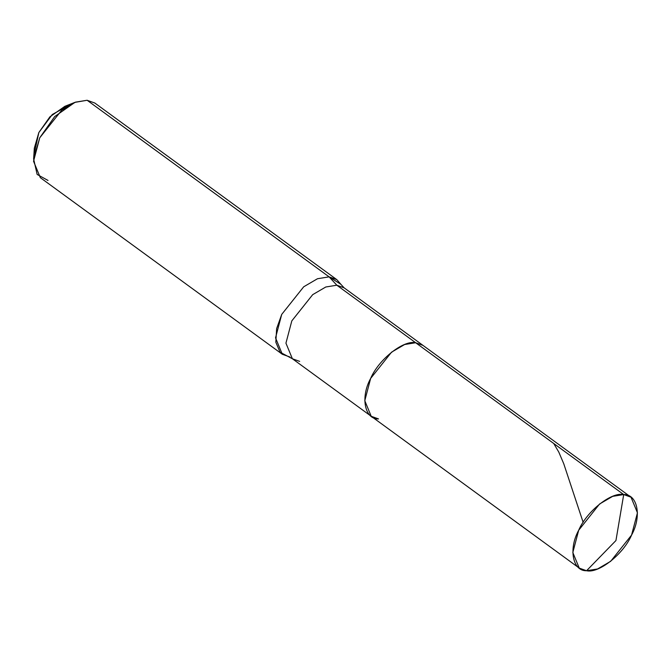 <?xml version="1.0" encoding="UTF-8"?>
<svg xmlns="http://www.w3.org/2000/svg" width="671" height="671" viewBox="0 0 671 671"><rect width="100%" height="100%" fill="white"/><g stroke="black" fill="none" stroke-linecap="round" stroke-linejoin="round"><path stroke-width="1.01" d="M579.258 568.102L586.555 570.736L615.944 540.541L623.711 494.561C611.457 491.658 586.697 511.277 578.696 530.233C568.32 548.97 572.64 571.247 586.555 570.736L597.593 568.958L610.694 561.292L631.579 535.064L637.45 512.787L631.008 497.194L623.711 494.561L415.668 342.738C403.422 339.845 378.662 359.463 370.652 378.419C360.277 397.148 364.605 419.425 378.519 418.922L371.222 416.288L364.781 400.696L370.652 378.419L391.529 352.191L404.63 344.525L415.668 342.738L422.965 345.372L415.668 342.738L427.704 351.52L415.668 342.738L404.63 344.525L391.529 352.191L370.652 378.419L364.781 400.696L371.222 416.288L579.258 568.102L572.816 552.518L578.696 530.233L599.572 504.005L612.673 496.347L623.711 494.561C637.626 494.049 641.954 516.326 631.579 535.064C623.569 554.02 598.809 573.638 586.555 570.736L615.944 540.541L623.711 494.561L336.834 285.209L344.131 287.842L336.834 285.209L329.109 276.855L340.91 284.336L336.792 279.622L329.109 276.855L87.121 100.264L94.804 103.032L336.792 279.622M69.432 104.986L52.288 114.515L38.843 132.539L34.456 152.921M289.998 357.039L282.315 354.271L275.538 337.857L281.719 314.405L303.703 286.794L317.492 278.733L329.109 276.855L317.492 278.733L303.703 286.794L281.719 314.405L276.637 328.58L275.831 342.235L280.059 352.2L292.38 358.75L285.938 343.166L291.818 320.881L312.694 294.653L325.796 286.995L336.834 285.209L325.796 286.995L312.694 294.653L291.818 320.881L285.938 343.166L292.38 358.75L371.222 416.288M378.519 418.922C364.605 419.425 360.277 397.148 370.652 378.419C378.662 359.463 403.422 339.845 415.668 342.738L336.834 285.209L329.109 276.855L99.786 109.499M299.677 361.392L292.38 358.75M74.934 102.361L54.695 116.569L39.732 137.815L33.625 158.96L34.322 148.19L38.843 132.539L49.914 116.821L64.886 106.303L74.934 102.361L87.121 100.264L75.504 102.143L61.715 110.203L39.732 137.815L33.55 161.266L40.335 177.672L282.315 354.271M33.625 158.96L37.148 174.452L48.01 180.449M583.149 522.34L563.749 463.736L558.792 452.086L553.718 443.481M340.91 284.336L344.131 287.842L631.008 497.194"/></g></svg>
